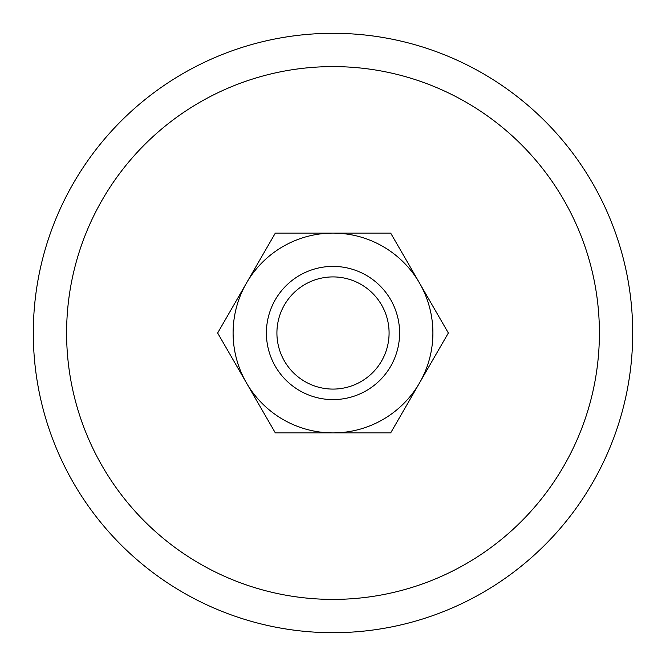 <?xml version="1.0" encoding="UTF-8"?>
<svg xmlns="http://www.w3.org/2000/svg" width="666" height="666" viewBox="0 0 666 666"><rect width="100%" height="100%" fill="white"/><g stroke="black" fill="none" stroke-linecap="round" stroke-linejoin="round"><path stroke-width="1" d="M632.7 333A299.7 299.7 0 0 0 333 33.3A299.7 299.7 0 0 0 33.3 333A299.7 299.7 0 0 0 333 632.7A299.7 299.7 0 0 0 632.7 333M66.6 333A266.4 266.4 0 0 1 333 66.6A266.4 266.4 0 0 1 599.4 333A266.4 266.4 0 0 1 333 599.4A266.4 266.4 0 0 1 66.6 333M266.4 333A66.6 66.6 0 0 0 333 399.6A66.6 66.6 0 0 0 399.6 333A66.6 66.6 0 0 0 333 266.4A66.6 66.6 0 0 0 266.4 333M276.914 333A56.086 56.086 0 0 0 333 389.086A56.086 56.086 0 0 0 389.086 333A56.086 56.086 0 0 0 333 276.914A56.086 56.086 0 0 0 276.914 333M448.351 333L390.676 233.1L333 233.1A99.9 99.9 0 0 0 246.487 382.95A99.9 99.9 0 0 0 333 432.9L390.676 432.9L419.513 382.95A99.9 99.9 0 0 0 333 233.1L275.324 233.1L217.649 333L275.324 432.9L333 432.9A99.9 99.9 0 0 0 419.513 382.95L448.351 333"/></g></svg>
